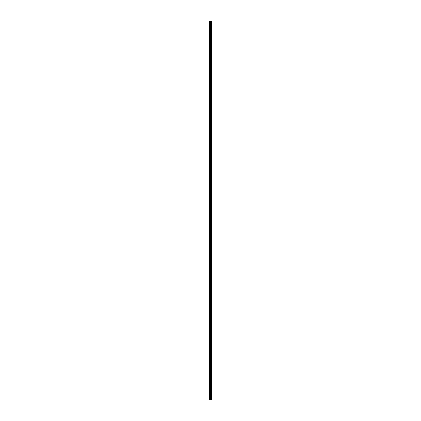<?xml version="1.0" encoding="UTF-8"?>
<svg xmlns="http://www.w3.org/2000/svg" width="421" height="421" viewBox="0 0 421 421"><rect width="100%" height="100%" fill="white"/><g stroke="black" fill="none" stroke-linecap="round" stroke-linejoin="round"><path stroke-width="0.63" d="M211.742 399.95L211.742 21.05L211.847 399.95L211.458 399.95L211.458 21.05L209.153 21.05L209.153 399.95L210.216 399.95L210.216 21.05M210.216 399.95L211.458 399.95L211.458 21.05L211.742 21.05M211.126 21.05L211.126 399.95L211.126 21.05M211.158 399.95L211.158 21.05M210.847 399.95L210.847 21.05M210.742 399.95L210.742 21.05M210.637 399.95L210.637 21.05M209.326 399.95L209.326 21.05M209.153 399.95L209.153 21.05M211.721 399.95L211.721 21.05M211.426 399.95L211.426 21.05M210.874 399.95L210.874 21.05M210.316 399.95L210.316 21.05M209.858 399.95L209.858 21.05M209.753 399.95L209.753 21.05M211.458 399.95L211.458 21.05"/></g></svg>
